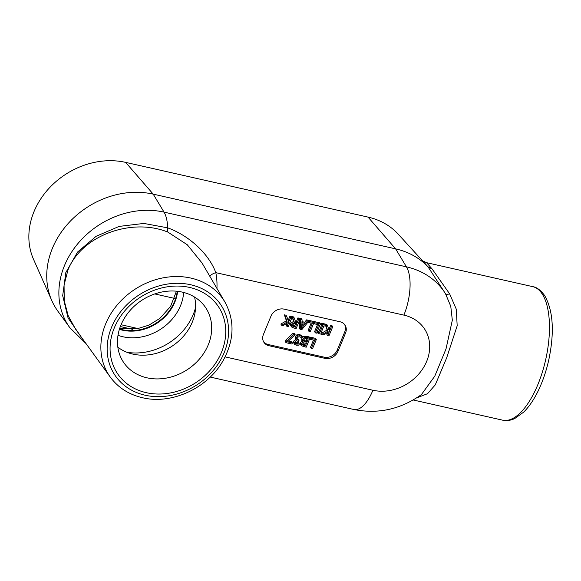 <?xml version="1.0" encoding="UTF-8"?>
<svg xmlns="http://www.w3.org/2000/svg" width="581" height="581" viewBox="0 0 581 581"><rect width="100%" height="100%" fill="white"/><g stroke="black" fill="none" stroke-linecap="round" stroke-linejoin="round"><path stroke-width="0.87" d="M301.822 323.733L304.705 324.38L301.495 328.367L301.822 323.733M301.662 325.992L303.231 324.045M301.713 329.776L308.562 321.416L308.148 322.411L312.317 323.356L308.99 331.417L310.225 331.7L314.001 322.549L307.371 321.053L305.475 323.421L301.917 322.615L302.12 319.87L300.813 319.572L300.188 329.427L301.713 329.776M300.813 319.572L300.036 318.381L299.411 328.236L300.188 329.427M300.036 318.381L301.343 318.678L302.12 319.87M301.989 321.62L304.691 322.23L305.475 323.421M304.691 322.23L306.594 319.862L307.371 321.053M306.594 319.862L313.217 321.358L314.001 322.549M311.155 323.087L308.213 330.226L308.99 331.417M321.525 325.273L320.748 324.075L321.133 323.145L324.743 323.958L325.52 325.149L321.91 324.336L321.525 325.273L322.709 325.542L319.71 332.819L318.526 332.55L318.141 333.487L321.751 334.3L322.135 333.363L320.952 333.095L323.951 325.818L325.135 326.086L325.52 325.149M321.329 332.165L322.135 333.363M318.526 332.55L317.742 331.359L317.357 332.288L318.141 333.487M317.742 331.359L318.933 331.628L319.71 332.819M318.933 331.628L321.547 325.273M321.133 323.145L321.91 324.336M286.034 342.696L285.249 341.505L285.816 340.132L293.056 333.269L294.385 333.567L295.163 334.758L293.833 334.46L286.593 341.323L286.034 342.696L291.945 344.032L292.388 342.957L287.573 341.868L295.163 334.758M293.056 333.269L293.833 334.46M288.452 341.054L291.611 341.766L292.388 342.957M285.816 340.132L286.593 341.323M302.425 344.802L303.507 342.913L306.463 343.248L305.366 345.927L302.49 344.925M301.8 343.85L304.582 344.736L305.301 342.986M304.582 344.736L305.366 345.927M303.602 340.793L303.943 341.308L303.776 339.718L304.996 338.534L308.279 338.854L306.884 342.238L303.725 341.054M303.166 340.117L306.107 341.04L307.117 338.592M306.107 341.04L306.884 342.238M302.454 337.133L303.5 336.435L306.492 336.297L309.165 336.907L309.942 338.098L307.269 337.496L304.284 337.626L302.461 339.478L302.519 341.475L303.267 342.151L301.14 343.858L301.408 345.76L306.172 347.242L309.942 338.098M303.5 336.435L304.284 337.626M300.631 344.569L300.355 342.659L302.476 341.003M300.377 344.272L301.408 345.76M302.519 341.475L301.742 340.284L301.829 337.968M309.818 337.902L310.138 337.125L315.541 338.345L316.318 339.536L310.922 338.316L310.472 339.398L314.633 340.343L311.314 348.404L312.549 348.687L316.318 339.536M313.471 340.074L310.53 347.213L311.314 348.404M309.818 338.396L310.472 339.398M310.138 337.125L310.922 338.316M294.93 342.434L295.947 342.972L298.532 342.681L299.317 343.872L296.724 344.163L295.656 343.56M297.399 342.986L298.184 344.177M298.532 342.681L299.317 343.872M296.768 340.546L294.306 342.362L294.436 344.235L296.187 345.201L298.852 345.187L299.389 343.887M293.659 343.044L293.528 341.17L296.092 339.507M295.286 338.81L296.869 340.706M295.119 338.549L295.163 336.711L296.84 334.838L299.484 334.511L301.8 335.644L302.578 336.835L300.261 335.702L297.617 336.029L295.947 337.902L295.976 339.878L295.199 338.679M296.412 338.534L298.213 339.304L298.99 340.495L297.189 339.732L297.174 338.28L298.278 336.973L299.898 336.777L302.04 338.135L302.578 336.835M295.62 343.487L295.627 342.521L298.569 341.512L298.99 340.495M325.454 325.055L325.12 324.045L326.733 324.409L327.51 325.6L325.897 325.237L327.902 331.221L322.353 334.438L323.864 334.779L329.42 331.439L327.691 335.636L328.926 335.92L332.702 326.769L331.46 326.493L329.95 330.146L329.166 330.625L327.51 325.6M328.708 329.238L329.173 328.955L329.95 330.146M329.173 328.955L330.683 325.302L331.46 326.493M330.683 325.302L331.918 325.578L332.702 326.769M327.735 332.455L326.914 334.445L327.691 335.636M321.947 333.814L322.353 334.438M321.925 333.044L327.118 330.03L327.902 331.221M327.118 330.03L325.505 325.193M325.12 324.045L325.897 325.237M313.871 322.361L314.198 321.576L319.594 322.796L320.378 323.987L314.975 322.767L314.524 323.849L318.693 324.794L315.367 332.855L316.609 333.138L320.378 323.987M317.531 324.532L314.59 331.664L315.367 332.855M313.871 322.854L314.524 323.849M314.198 321.576L314.975 322.767M292.642 326.064L292.679 324.917L293.804 323.595L296.775 323.748L295.351 327.19L292.701 326.166M291.989 325.07L294.574 325.999L295.613 323.486M294.574 325.999L295.351 327.19M291.582 326.958L290.645 325.556L290.573 323.53L293.608 321.278L291.938 316.551L293.543 316.914L294.32 318.105L292.715 317.742L294.393 322.477L291.35 324.721L291.582 326.958L293.754 327.982L296.157 328.519L299.927 319.376L298.692 319.092L297.189 322.731L295.773 322.411L294.32 318.105M295.402 321.315L296.412 321.54L297.189 322.731M296.412 321.54L297.915 317.901L298.692 319.092M297.915 317.901L299.15 318.185L299.927 319.376M293.608 321.278L294.393 322.477M291.938 316.551L292.715 317.742M281.632 325.244L280.848 324.045L286.397 320.835L284.392 314.851L286.005 315.214L286.782 316.405L285.177 316.042L287.174 322.027L281.632 325.244L283.143 325.585L288.699 322.244L286.963 326.442L288.205 326.725L291.974 317.575L290.732 317.299L289.229 320.952L288.437 321.431L286.782 316.405M287.98 320.044L288.452 319.761L289.229 320.952M288.452 319.761L289.955 316.108L290.732 317.299M289.955 316.108L291.197 316.384L291.974 317.575M287.007 323.254L286.186 325.251L286.963 326.442M286.397 320.835L287.174 322.027M284.392 314.851L285.177 316.042M344.62 324.568A10.531 8.853 -33.2 0 1 344.765 331.816L337.227 350.111A10.531 8.853 -33.2 0 1 324.133 357.155L268.19 344.526A10.531 8.853 -33.2 0 1 263.563 341.715M338.004 351.302A10.531 8.853 -33.2 0 1 324.91 358.346L268.967 345.717A10.531 8.853 -33.2 0 1 263.927 342.325A10.531 8.853 -33.2 0 1 263.418 334.467L270.957 316.173A10.531 8.853 -33.2 0 1 284.051 309.128L339.994 321.758A10.531 8.853 -33.2 0 1 345.041 325.149A10.531 8.853 -33.2 0 1 345.55 333.007L338.004 351.302L337.227 350.111M422.402 260.651L427.994 266.788L432.141 268.996L426.614 262.692L422.561 260.825L398.188 234.15A73.7 61.978 -33.2 0 0 368.056 217.105L395.617 248.864A81.071 68.173 -33.2 0 1 427.965 266.759M416.49 397.956L427.478 393.722L435.256 384.898L446.644 357.925L457.182 325.767L456.281 309.165L449.643 293.87A10.531 3.225 -31.2 0 1 445.474 293.652L450.762 306.289L452.33 320.189L445.997 348.978L434.762 376.19L421.414 394.593C400.658 409.329 378.151 414.297 353.894 409.503L210.213 377.062M427.994 266.788L445.474 293.652A80.076 67.345 146.8 0 0 406.453 266.853L164.038 212.123A36.85 15.447 102.7 0 1 167.648 227.832A10.531 3.58 -69.1 0 0 167.858 232.095L187.278 244.754L201.999 262.946L224.992 302.164A68.565 57.657 146.8 0 0 163.82 277.711A68.565 57.657 146.8 0 0 105.633 323.951A68.565 57.657 146.8 0 0 110.274 377.084L75.741 329.412M449.643 293.87L432.141 268.996M209.763 276.178A10.531 5.396 168.7 0 1 215.798 272.649C209.385 254.914 190.321 236.046 167.648 227.832L143.87 223.431L119.141 226.408L96.17 236.264L77.571 252.045L65.827 272.576L62.697 295.664L68.064 317.96L81.013 336.697M75.733 329.398L68.224 315.81L64.23 300.726L64.063 285.053L67.984 269.875C82.197 234.673 132.512 217.635 167.858 232.095M114.283 327.938A60.562 50.932 -33.2 0 1 189.595 287.435A60.562 50.932 -33.2 0 1 221.543 352.159A60.562 50.932 -33.2 0 1 146.223 392.662A60.562 50.932 -33.2 0 1 114.283 327.938M154.771 293.935L174.554 298.394M51.854 300.718A81.071 68.173 -33.2 0 1 69.916 221.601A81.071 68.173 -33.2 0 1 153.202 194.134L164.038 212.123A80.076 67.345 146.8 0 0 77.15 244.499A80.076 67.345 146.8 0 0 69.865 327.742L57.868 311.184A81.071 68.173 -33.2 0 1 51.854 300.718L33.509 259.279A73.7 61.978 -33.2 0 1 49.93 187.351A73.7 61.978 -33.2 0 1 125.641 162.375L368.056 217.105M120.913 325.099A49.32 41.476 -33.2 0 1 160.654 292.265A49.32 41.476 -33.2 0 1 204.708 306.318A49.32 41.476 -33.2 0 1 208.259 344.816A49.32 41.476 -33.2 0 1 166.21 378.108A49.32 41.476 -33.2 0 1 122.228 360.184A49.32 41.476 -33.2 0 1 120.913 325.099M194.548 297.051A47.758 40.162 -33.2 0 1 192.282 322.164A47.758 40.162 -33.2 0 1 117.834 347.162M125.641 162.375L153.202 194.134L395.617 248.864L406.453 266.853A36.85 15.447 -77.3 0 1 403.882 315.113A43.241 36.363 -33.2 0 1 426.686 361.331A43.241 36.363 -33.2 0 1 372.915 390.25A36.85 15.447 102.7 0 1 353.894 409.503M303.398 344.468L304.175 345.659M304.698 340.727L305.483 341.918M306.492 336.297L307.269 337.496M300.355 342.659L301.14 343.858M301.684 338.287L302.461 339.478M293.528 341.17L294.306 342.362M295.163 336.711L295.947 337.902M296.84 334.838L297.617 336.029M299.484 334.511L300.261 335.702M297.683 339.181L298.46 340.372M295.947 342.972L296.724 344.163M293.347 325.716L294.124 326.907M290.573 323.53L291.35 324.721M324.91 358.346L324.133 357.155M345.55 333.007L344.765 331.816M268.967 345.717L268.19 344.526M426.614 262.692L532.755 286.651A68.435 28.694 102.7 0 1 542.189 293.95A68.435 28.694 102.7 0 1 537.933 384.411A68.435 28.694 102.7 0 1 502.616 420.165L413.156 399.968M216.931 288.416A81.202 68.289 146.8 0 0 215.798 272.649L403.882 315.113M111.567 327.27A63.576 53.467 -33.2 0 1 190.633 284.741A63.576 53.467 -33.2 0 1 224.164 352.689A63.576 53.467 -33.2 0 1 145.097 395.211A63.576 53.467 -33.2 0 1 111.567 327.27M126.941 352.282A55.631 46.785 146.8 0 0 193.233 314.51A55.631 46.785 146.8 0 0 195.579 307.451M183.64 292.446A46.335 38.963 -33.2 0 1 180.495 305.751A46.335 38.963 -33.2 0 1 118.001 335.324M177.604 291.313A42.086 35.39 -33.2 0 1 174.859 302.04A42.086 35.39 -33.2 0 1 119.395 329.34M119.504 328.962A42.006 35.325 146.8 0 0 174.518 301.604A42.006 35.325 146.8 0 0 177.212 291.27M120.34 326.551L132.737 329.347M138.22 328.606L121.066 324.735M372.915 390.25L225.123 356.887M69.865 327.742L86.017 343.596M110.274 377.084C118.125 387.665 128.866 394.543 142.483 397.724C171.642 404.884 207.773 388.173 223.089 360.648C234.31 340.168 234.949 320.676 224.992 302.164M532.755 286.651C536.706 287.188 540.693 290.18 544.717 295.649C553.177 310.741 554.564 331.998 548.878 359.421C546.445 370.453 543.032 380.62 538.638 389.931C534.215 399.249 529.218 406.649 523.655 412.147L514.679 418.581C510.474 420.521 506.45 421.051 502.616 420.165M119.751 328.221L136.913 328.846L148.881 325.164L159.775 318.475L170.574 306.441L176.435 291.197"/></g></svg>
